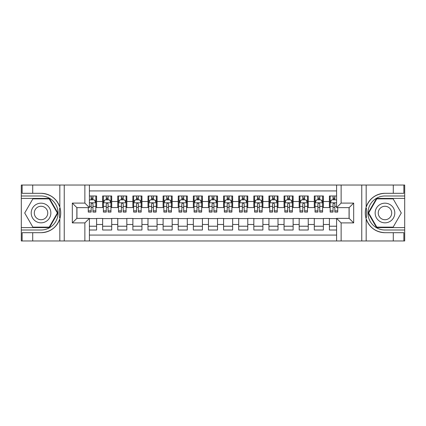 <?xml version="1.0" encoding="UTF-8"?>
<svg xmlns="http://www.w3.org/2000/svg" width="426" height="426" viewBox="0 0 426 426"><rect width="100%" height="100%" fill="white"/><g stroke="black" fill="none" stroke-linecap="round" stroke-linejoin="round"><path stroke-width="0.64" d="M89.407 240.967L336.593 240.967L336.593 218.368L349.139 218.368L349.139 207.632L336.593 207.632L336.593 185.033L89.407 185.033L89.407 207.632L76.861 207.632L76.861 218.368L89.407 218.368L89.407 240.967L32.717 240.967L32.717 232.692L41.029 232.692A19.692 19.692 0 0 0 59.832 218.847C60.987 214.954 60.987 211.056 59.832 207.153A19.692 19.692 0 0 0 41.029 193.308L32.717 193.308L32.717 185.033L21.3 185.033L21.3 227.59L49.453 227.59L57.877 213L49.453 198.41L21.3 198.41M336.593 195.992L329.41 195.992L329.41 201.509L323.366 201.509L323.366 207.558L329.41 207.558L329.41 201.509M323.366 201.509L323.366 195.992L314.292 195.992L314.292 201.509L308.243 201.509L308.243 207.558L314.292 207.558L314.292 201.509M308.243 201.509L308.243 195.992L299.174 195.992L299.174 201.509L293.125 201.509L293.125 207.558L299.174 207.558L299.174 201.509M293.125 201.509L293.125 195.992L284.057 195.992L284.057 201.509L278.008 201.509L278.008 207.558L284.057 207.558L284.057 201.509M278.008 201.509L278.008 195.992L268.939 195.992L268.939 201.509L262.89 201.509L262.89 207.558L268.939 207.558L268.939 201.509M262.89 201.509L262.89 195.992L253.821 195.992L253.821 201.509L247.772 201.509L247.772 207.558L253.821 207.558L253.821 201.509M247.772 201.509L247.772 195.992L238.698 195.992L238.698 201.509L232.655 201.509L232.655 207.558L238.698 207.558L238.698 201.509M232.655 201.509L232.655 195.992L223.581 195.992L223.581 201.509L217.537 201.509L217.537 207.558L223.581 207.558L223.581 201.509M217.537 201.509L217.537 195.992L208.463 195.992L208.463 201.509L202.419 201.509L202.419 207.558L208.463 207.558L208.463 201.509M202.419 201.509L202.419 195.992L193.345 195.992L193.345 201.509L187.302 201.509L187.302 207.558L193.345 207.558L193.345 201.509M187.302 201.509L187.302 195.992L178.228 195.992L178.228 201.509L172.179 201.509L172.179 207.558L178.228 207.558L178.228 201.509M172.179 201.509L172.179 195.992L163.11 195.992L163.11 201.509L157.061 201.509L157.061 207.558L163.11 207.558L163.11 201.509M157.061 201.509L157.061 195.992L147.992 195.992L147.992 201.509L141.943 201.509L141.943 207.558L147.992 207.558L147.992 201.509M141.943 201.509L141.943 195.992L132.875 195.992L132.875 201.509L126.826 201.509L126.826 207.558L132.875 207.558L132.875 201.509M126.826 201.509L126.826 195.992L117.757 195.992L117.757 201.509L111.708 201.509L111.708 207.558L117.757 207.558L117.757 201.509M111.708 201.509L111.708 195.992L102.634 195.992L102.634 207.558L96.59 207.558L96.59 195.992L89.407 195.992M89.407 230.008L96.59 230.008L96.59 218.442L102.634 218.442L102.634 230.008L111.708 230.008L111.708 218.442L117.757 218.442L117.757 224.491L111.708 224.491M117.757 224.491L117.757 230.008L126.826 230.008L126.826 218.442L132.875 218.442L132.875 224.491L126.826 224.491M132.875 224.491L132.875 230.008L141.943 230.008L141.943 218.442L147.992 218.442L147.992 224.491L141.943 224.491M147.992 224.491L147.992 230.008L157.061 230.008L157.061 218.442L163.11 218.442L163.11 224.491L157.061 224.491M163.11 224.491L163.11 230.008L172.179 230.008L172.179 218.442L178.228 218.442L178.228 224.491L172.179 224.491M178.228 224.491L178.228 230.008L187.302 230.008L187.302 218.442L193.345 218.442L193.345 224.491L187.302 224.491M193.345 224.491L193.345 230.008L202.419 230.008L202.419 218.442L208.463 218.442L208.463 224.491L202.419 224.491M208.463 224.491L208.463 230.008L217.537 230.008L217.537 218.442L223.581 218.442L223.581 224.491L217.537 224.491M223.581 224.491L223.581 230.008L232.655 230.008L232.655 218.442L238.698 218.442L238.698 224.491L232.655 224.491M238.698 224.491L238.698 230.008L247.772 230.008L247.772 218.442L253.821 218.442L253.821 224.491L247.772 224.491M253.821 224.491L253.821 230.008L262.89 230.008L262.89 218.442L268.939 218.442L268.939 224.491L262.89 224.491M268.939 224.491L268.939 230.008L278.008 230.008L278.008 218.442L284.057 218.442L284.057 224.491L278.008 224.491M284.057 224.491L284.057 230.008L293.125 230.008L293.125 218.442L299.174 218.442L299.174 224.491L293.125 224.491M299.174 224.491L299.174 230.008L308.243 230.008L308.243 218.442L314.292 218.442L314.292 224.491L308.243 224.491M314.292 224.491L314.292 230.008L323.366 230.008L323.366 218.442L329.41 218.442L329.41 224.491L323.366 224.491M336.593 190.928L89.407 190.928M89.407 235.072L336.593 235.072M329.41 224.491L329.41 230.008L336.593 230.008M76.936 207.632L76.936 218.368M349.064 218.368L349.064 207.632M91.148 199.773L92.959 199.773M95.834 199.773L96.59 199.773M91.148 207.409L92.959 207.409M95.834 207.409L96.59 207.409M89.407 218.591L96.59 218.591M89.407 226.227L96.59 226.227M102.634 207.409L103.39 207.409M106.266 207.409L108.082 207.409M110.952 207.409L111.708 207.409M102.634 199.773L103.39 199.773M106.266 199.773L108.082 199.773M110.952 199.773L111.708 199.773M102.634 218.591L111.708 218.591M102.634 226.227L111.708 226.227M117.757 218.591L126.826 218.591M117.757 226.227L126.826 226.227M117.757 199.773L118.513 199.773M121.383 199.773L123.199 199.773M126.069 199.773L126.826 199.773M117.757 207.409L118.513 207.409M121.383 207.409L123.199 207.409M126.069 207.409L126.826 207.409M132.875 218.591L141.943 218.591M132.875 226.227L141.943 226.227M132.875 199.773L133.631 199.773M136.501 199.773L138.317 199.773M141.187 199.773L141.943 199.773M132.875 207.409L133.631 207.409M136.501 207.409L138.317 207.409M141.187 207.409L141.943 207.409M147.992 218.591L157.061 218.591M147.992 226.227L157.061 226.227M147.992 199.773L148.749 199.773M151.619 199.773L153.435 199.773M156.305 199.773L157.061 199.773M147.992 207.409L148.749 207.409M151.619 207.409L153.435 207.409M156.305 207.409L157.061 207.409M163.11 218.591L172.179 218.591M163.11 226.227L172.179 226.227M163.11 199.773L163.866 199.773M166.736 199.773L168.552 199.773M171.422 199.773L172.179 199.773M163.11 207.409L163.866 207.409M166.736 207.409L168.552 207.409M171.422 207.409L172.179 207.409M178.228 218.591L187.302 218.591M178.228 226.227L187.302 226.227M178.228 199.773L178.984 199.773M181.854 199.773L183.67 199.773M186.545 199.773L187.302 199.773M178.228 207.409L178.984 207.409M181.854 207.409L183.67 207.409M186.545 207.409L187.302 207.409M193.345 218.591L202.419 218.591M193.345 226.227L202.419 226.227M193.345 199.773L194.102 199.773M196.977 199.773L198.788 199.773M201.663 199.773L202.419 199.773M193.345 207.409L194.102 207.409M196.977 207.409L198.788 207.409M201.663 207.409L202.419 207.409M208.463 218.591L217.537 218.591M208.463 226.227L217.537 226.227M208.463 199.773L209.219 199.773M212.095 199.773L213.905 199.773M216.781 199.773L217.537 199.773M208.463 207.409L209.219 207.409M212.095 207.409L213.905 207.409M216.781 207.409L217.537 207.409M223.581 218.591L232.655 218.591M223.581 226.227L232.655 226.227M223.581 199.773L224.337 199.773M227.212 199.773L229.023 199.773M231.898 199.773L232.655 199.773M223.581 207.409L224.337 207.409M227.212 207.409L229.023 207.409M231.898 207.409L232.655 207.409M238.698 218.591L247.772 218.591M238.698 226.227L247.772 226.227M238.698 199.773L239.455 199.773M242.33 199.773L244.146 199.773M247.016 199.773L247.772 199.773M238.698 207.409L239.455 207.409M242.33 207.409L244.146 207.409M247.016 207.409L247.772 207.409M253.821 218.591L262.89 218.591M253.821 226.227L262.89 226.227M253.821 199.773L254.578 199.773M257.448 199.773L259.264 199.773M262.134 199.773L262.89 199.773M253.821 207.409L254.578 207.409M257.448 207.409L259.264 207.409M262.134 207.409L262.89 207.409M268.939 218.591L278.008 218.591M268.939 226.227L278.008 226.227M268.939 199.773L269.695 199.773M272.565 199.773L274.381 199.773M277.251 199.773L278.008 199.773M268.939 207.409L269.695 207.409M272.565 207.409L274.381 207.409M277.251 207.409L278.008 207.409M284.057 218.591L293.125 218.591M284.057 226.227L293.125 226.227M284.057 199.773L284.813 199.773M287.683 199.773L289.499 199.773M292.369 199.773L293.125 199.773M284.057 207.409L284.813 207.409M287.683 207.409L289.499 207.409M292.369 207.409L293.125 207.409M299.174 218.591L308.243 218.591M299.174 226.227L308.243 226.227M299.174 199.773L299.931 199.773M302.801 199.773L304.617 199.773M307.487 199.773L308.243 199.773M299.174 207.409L299.931 207.409M302.801 207.409L304.617 207.409M307.487 207.409L308.243 207.409M314.292 218.591L323.366 218.591M314.292 226.227L323.366 226.227M314.292 199.773L315.048 199.773M317.918 199.773L319.734 199.773M322.61 199.773L323.366 199.773M314.292 207.409L315.048 207.409M317.918 207.409L319.734 207.409M322.61 207.409L323.366 207.409M329.41 218.591L336.593 218.591M329.41 226.227L336.593 226.227M329.41 199.773L330.166 199.773M333.041 199.773L334.852 199.773M329.41 207.409L330.166 207.409M333.041 207.409L334.852 207.409M92.959 197.957L91.148 197.957M88.273 210.859L88.273 212.095L91.148 212.095L91.148 210.859L88.273 210.859L88.273 207.632M94.737 200.678L95.834 200.678L95.834 212.095L92.959 212.095L92.959 204.006C92.357 202.84 91.75 202.84 91.148 204.006L91.148 210.859M95.834 200.678L95.834 195.992M95.834 202.872L94.322 199.847L89.785 199.847L89.407 200.603M91.148 199.847L91.148 195.992M92.959 195.992L92.959 199.847M45.944 204.491A9.825 9.825 0 0 0 32.52 208.085A9.825 9.825 0 0 0 36.114 221.509A9.825 9.825 0 0 0 49.538 217.915A9.825 9.825 0 0 0 45.944 204.491M44.395 207.174A6.725 6.725 0 0 0 35.204 209.635A6.725 6.725 0 0 0 37.664 218.826A6.725 6.725 0 0 0 46.855 216.365A6.725 6.725 0 0 0 44.395 207.174M49.192 227.138L32.866 227.138L24.708 213L32.866 198.862L49.192 198.862L57.35 213L49.192 227.138M389.886 204.491A9.825 9.825 0 0 0 376.462 208.085A9.825 9.825 0 0 0 380.056 221.509A9.825 9.825 0 0 0 393.48 217.915A9.825 9.825 0 0 0 389.886 204.491M388.336 207.174A6.725 6.725 0 0 0 379.145 209.635A6.725 6.725 0 0 0 381.605 218.826A6.725 6.725 0 0 0 390.796 216.365A6.725 6.725 0 0 0 388.336 207.174M393.134 227.138L376.808 227.138L368.65 213L376.808 198.862L393.134 198.862L401.292 213L393.134 227.138M59.512 217.537L60.188 217.537A19.692 19.692 0 0 0 60.194 208.468L59.512 208.468L59.512 217.654L60.162 217.654M32.717 185.033L59.832 185.033L59.832 207.153C56.551 198.484 50.284 193.867 41.029 193.308M41.029 232.692C50.284 232.133 56.551 227.516 59.832 218.847L59.832 240.967M84.87 240.967L84.87 222.905L72.324 222.905L72.324 203.095L84.87 203.095L84.87 185.033L64.235 185.033L64.235 240.967M32.717 240.967L21.3 240.967L21.3 227.59M21.3 230.008L41.029 230.008A17.008 17.008 0 0 0 58.037 213A17.008 17.008 0 0 0 41.029 195.992L21.3 195.992M59.832 185.033L64.235 185.033M84.87 185.033L89.407 185.033M32.717 232.692L22.131 232.692L22.131 240.967M32.717 193.308L22.131 193.308L22.131 185.033M84.87 222.905L89.407 218.368M72.324 222.905L76.861 218.368M72.324 203.095L76.861 207.632M84.87 203.095L89.407 207.632M59.512 208.468L60.167 208.351M60.646 214.688L60.71 212.308M60.513 210.156L60.412 209.517M366.488 208.463L365.812 208.463A19.692 19.692 0 0 0 365.806 217.532L366.488 217.532L366.488 208.346L365.838 208.346A19.692 19.692 0 0 1 384.971 193.308C375.716 193.867 369.448 198.484 366.168 207.153C365.013 211.046 365.013 214.944 366.168 218.847C369.448 227.516 375.716 232.133 384.971 232.692L393.283 232.692L393.283 240.967L404.7 240.967L404.7 198.41L376.547 198.41L368.123 213L376.547 227.59L404.7 227.59M366.488 217.532L365.833 217.649A19.692 19.692 0 0 0 384.971 232.692M336.593 185.033L393.283 185.033L393.283 193.308L384.971 193.308M341.13 185.033L341.13 203.095L353.676 203.095L353.676 222.905L341.13 222.905L341.13 240.967L361.765 240.967L361.765 185.033M366.168 218.847L366.168 240.967L393.283 240.967M393.283 185.033L404.7 185.033L404.7 198.41M404.7 195.992L384.971 195.992A17.008 17.008 0 0 0 367.963 213A17.008 17.008 0 0 0 384.971 230.008L404.7 230.008M366.168 240.967L361.765 240.967M341.13 240.967L336.593 240.967M393.283 193.308L403.869 193.308L403.869 185.033M393.283 232.692L403.869 232.692L403.869 240.967M341.13 203.095L336.593 207.632M353.676 203.095L349.139 207.632M353.676 222.905L349.139 218.368M341.13 222.905L336.593 218.368M365.354 211.312L365.29 213.692M365.487 215.844L365.588 216.483M108.082 197.957L106.266 197.957M110.952 210.859L108.082 210.859L108.082 212.095L110.952 212.095L110.952 202.872L109.439 199.847L104.902 199.847L103.39 202.872L103.39 212.095L106.266 212.095L106.266 210.859L103.39 210.859M103.39 202.872L103.39 195.992M110.952 202.872L110.952 195.992M106.266 199.847L106.266 195.992M108.082 195.992L108.082 199.847M108.082 210.859L108.082 204.006C107.474 202.84 106.873 202.84 106.266 204.006L106.266 210.859M123.199 197.957L121.383 197.957M126.069 210.859L123.199 210.859L123.199 212.095L126.069 212.095L126.069 202.872L124.557 199.847L120.02 199.847L118.513 202.872L118.513 212.095L121.383 212.095L121.383 210.859L118.513 210.859M118.513 202.872L118.513 195.992M126.069 202.872L126.069 195.992M121.383 199.847L121.383 195.992M123.199 195.992L123.199 199.847M123.199 210.859L123.199 204.006C122.592 202.84 121.99 202.84 121.383 204.006L121.383 210.859M138.317 197.957L136.501 197.957M141.187 210.859L138.317 210.859L138.317 212.095L141.187 212.095L141.187 202.872L139.675 199.847L135.143 199.847L133.631 202.872L133.631 212.095L136.501 212.095L136.501 210.859L133.631 210.859M133.631 202.872L133.631 195.992M141.187 202.872L141.187 195.992M136.501 199.847L136.501 195.992M138.317 195.992L138.317 199.847M138.317 210.859L138.317 204.006C137.71 202.84 137.108 202.84 136.501 204.006L136.501 210.859M153.435 197.957L151.619 197.957M156.305 210.859L153.435 210.859L153.435 212.095L156.305 212.095L156.305 202.872L154.792 199.847L150.261 199.847L148.749 202.872L148.749 212.095L151.619 212.095L151.619 210.859L148.749 210.859M148.749 202.872L148.749 195.992M156.305 202.872L156.305 195.992M151.619 199.847L151.619 195.992M153.435 195.992L153.435 199.847M153.435 210.859L153.435 204.006C152.827 202.84 152.226 202.84 151.619 204.006L151.619 210.859M168.552 197.957L166.736 197.957M171.422 210.859L168.552 210.859L168.552 212.095L171.422 212.095L171.422 202.872L169.915 199.847L165.379 199.847L163.866 202.872L163.866 212.095L166.736 212.095L166.736 210.859L163.866 210.859M163.866 202.872L163.866 195.992M171.422 202.872L171.422 195.992M166.736 199.847L166.736 195.992M168.552 195.992L168.552 199.847M168.552 210.859L168.552 204.006C167.95 202.84 167.343 202.84 166.736 204.006L166.736 210.859M183.67 197.957L181.854 197.957M186.545 210.859L183.67 210.859L183.67 212.095L186.545 212.095L186.545 202.872L185.033 199.847L180.496 199.847L178.984 202.872L178.984 212.095L181.854 212.095L181.854 210.859L178.984 210.859M178.984 202.872L178.984 195.992M186.545 202.872L186.545 195.992M181.854 199.847L181.854 195.992M183.67 195.992L183.67 199.847M183.67 210.859L183.67 204.006C183.068 202.84 182.461 202.84 181.854 204.006L181.854 210.859M198.788 197.957L196.977 197.957M201.663 210.859L198.788 210.859L198.788 212.095L201.663 212.095L201.663 202.872L200.151 199.847L195.614 199.847L194.102 202.872L194.102 212.095L196.977 212.095L196.977 210.859L194.102 210.859M194.102 202.872L194.102 195.992M201.663 202.872L201.663 195.992M196.977 199.847L196.977 195.992M198.788 195.992L198.788 199.847M198.788 210.859L198.788 204.006C198.186 202.84 197.579 202.84 196.977 204.006L196.977 210.859M213.905 197.957L212.095 197.957M216.781 210.859L213.905 210.859L213.905 212.095L216.781 212.095L216.781 202.872L215.268 199.847L210.732 199.847L209.219 202.872L209.219 212.095L212.095 212.095L212.095 210.859L209.219 210.859M209.219 202.872L209.219 195.992M216.781 202.872L216.781 195.992M212.095 199.847L212.095 195.992M213.905 195.992L213.905 199.847M213.905 210.859L213.905 204.006C213.304 202.84 212.696 202.84 212.095 204.006L212.095 210.859M229.023 197.957L227.212 197.957M231.898 210.859L229.023 210.859L229.023 212.095L231.898 212.095L231.898 202.872L230.386 199.847L225.849 199.847L224.337 202.872L224.337 212.095L227.212 212.095L227.212 210.859L224.337 210.859M224.337 202.872L224.337 195.992M231.898 202.872L231.898 195.992M227.212 199.847L227.212 195.992M229.023 195.992L229.023 199.847M229.023 210.859L229.023 204.006C228.421 202.84 227.814 202.84 227.212 204.006L227.212 210.859M244.146 197.957L242.33 197.957M247.016 210.859L244.146 210.859L244.146 212.095L247.016 212.095L247.016 202.872L245.504 199.847L240.967 199.847L239.455 202.872L239.455 212.095L242.33 212.095L242.33 210.859L239.455 210.859M239.455 202.872L239.455 195.992M247.016 202.872L247.016 195.992M242.33 199.847L242.33 195.992M244.146 195.992L244.146 199.847M244.146 210.859L244.146 204.006C243.539 202.84 242.937 202.84 242.33 204.006L242.33 210.859M259.264 197.957L257.448 197.957M262.134 210.859L259.264 210.859L259.264 212.095L262.134 212.095L262.134 202.872L260.621 199.847L256.085 199.847L254.578 202.872L254.578 212.095L257.448 212.095L257.448 210.859L254.578 210.859M254.578 202.872L254.578 195.992M262.134 202.872L262.134 195.992M257.448 199.847L257.448 195.992M259.264 195.992L259.264 199.847M259.264 210.859L259.264 204.006C258.657 202.84 258.055 202.84 257.448 204.006L257.448 210.859M274.381 197.957L272.565 197.957M277.251 210.859L274.381 210.859L274.381 212.095L277.251 212.095L277.251 202.872L275.739 199.847L271.208 199.847L269.695 202.872L269.695 212.095L272.565 212.095L272.565 210.859L269.695 210.859M269.695 202.872L269.695 195.992M277.251 202.872L277.251 195.992M272.565 199.847L272.565 195.992M274.381 195.992L274.381 199.847M274.381 210.859L274.381 204.006C273.774 202.84 273.173 202.84 272.565 204.006L272.565 210.859M289.499 197.957L287.683 197.957M292.369 210.859L289.499 210.859L289.499 212.095L292.369 212.095L292.369 202.872L290.857 199.847L286.325 199.847L284.813 202.872L284.813 212.095L287.683 212.095L287.683 210.859L284.813 210.859M284.813 202.872L284.813 195.992M292.369 202.872L292.369 195.992M287.683 199.847L287.683 195.992M289.499 195.992L289.499 199.847M289.499 210.859L289.499 204.006C288.897 202.84 288.29 202.84 287.683 204.006L287.683 210.859M304.617 197.957L302.801 197.957M307.487 210.859L304.617 210.859L304.617 212.095L307.487 212.095L307.487 202.872L305.98 199.847L301.443 199.847L299.931 202.872L299.931 212.095L302.801 212.095L302.801 210.859L299.931 210.859M299.931 202.872L299.931 195.992M307.487 202.872L307.487 195.992M302.801 199.847L302.801 195.992M304.617 195.992L304.617 199.847M304.617 210.859L304.617 204.006C304.015 202.84 303.408 202.84 302.801 204.006L302.801 210.859M319.734 197.957L317.918 197.957M322.61 210.859L319.734 210.859L319.734 212.095L322.61 212.095L322.61 202.872L321.097 199.847L316.561 199.847L315.048 202.872L315.048 212.095L317.918 212.095L317.918 210.859L315.048 210.859M315.048 202.872L315.048 195.992M322.61 202.872L322.61 195.992M317.918 199.847L317.918 195.992M319.734 195.992L319.734 199.847M319.734 210.859L319.734 204.006C319.133 202.84 318.526 202.84 317.918 204.006L317.918 210.859M334.852 197.957L333.041 197.957M336.593 200.603L336.215 199.847L331.678 199.847L330.166 202.872L330.166 212.095L333.041 212.095L333.041 210.859L330.166 210.859M330.166 202.872L330.166 195.992M337.727 207.632L337.727 212.095L334.852 212.095L334.852 204.006C334.25 202.84 333.643 202.84 333.041 204.006L333.041 210.859M333.041 199.847L333.041 195.992M334.852 195.992L334.852 199.847M102.634 224.491L96.59 224.491M102.634 201.509L96.59 201.509M95.797 202.797L89.407 202.797M95.834 210.859L92.959 210.859M91.148 206.376L89.407 206.376M95.834 206.376L92.959 206.376M92.959 198.921L91.148 198.921M366.168 185.033L366.168 207.153M110.914 202.797L103.433 202.797M103.39 200.678L104.487 200.678M109.855 200.678L110.952 200.678M106.266 206.376L103.39 206.376M110.952 206.376L108.082 206.376M108.082 198.921L106.266 198.921M126.032 202.797L118.55 202.797M118.513 200.678L119.605 200.678M124.972 200.678L126.069 200.678M121.383 206.376L118.513 206.376M126.069 206.376L123.199 206.376M123.199 198.921L121.383 198.921M141.15 202.797L133.668 202.797M133.631 200.678L134.722 200.678M140.09 200.678L141.187 200.678M136.501 206.376L133.631 206.376M141.187 206.376L138.317 206.376M138.317 198.921L136.501 198.921M156.267 202.797L148.786 202.797M148.749 200.678L149.845 200.678M155.213 200.678L156.305 200.678M151.619 206.376L148.749 206.376M156.305 206.376L153.435 206.376M153.435 198.921L151.619 198.921M171.385 202.797L163.904 202.797M163.866 200.678L164.963 200.678M170.331 200.678L171.422 200.678M166.736 206.376L163.866 206.376M171.422 206.376L168.552 206.376M168.552 198.921L166.736 198.921M186.503 202.797L179.021 202.797M178.984 200.678L180.081 200.678M185.448 200.678L186.545 200.678M181.854 206.376L178.984 206.376M186.545 206.376L183.67 206.376M183.67 198.921L181.854 198.921M201.626 202.797L194.139 202.797M194.102 200.678L195.199 200.678M200.566 200.678L201.663 200.678M196.977 206.376L194.102 206.376M201.663 206.376L198.788 206.376M198.788 198.921L196.977 198.921M216.743 202.797L209.257 202.797M209.219 200.678L210.316 200.678M215.684 200.678L216.781 200.678M212.095 206.376L209.219 206.376M216.781 206.376L213.905 206.376M213.905 198.921L212.095 198.921M231.861 202.797L224.374 202.797M224.337 200.678L225.434 200.678M230.801 200.678L231.898 200.678M227.212 206.376L224.337 206.376M231.898 206.376L229.023 206.376M229.023 198.921L227.212 198.921M246.979 202.797L239.497 202.797M239.455 200.678L240.552 200.678M245.919 200.678L247.016 200.678M242.33 206.376L239.455 206.376M247.016 206.376L244.146 206.376M244.146 198.921L242.33 198.921M262.096 202.797L254.615 202.797M254.578 200.678L255.669 200.678M261.037 200.678L262.134 200.678M257.448 206.376L254.578 206.376M262.134 206.376L259.264 206.376M259.264 198.921L257.448 198.921M277.214 202.797L269.733 202.797M269.695 200.678L270.787 200.678M276.154 200.678L277.251 200.678M272.565 206.376L269.695 206.376M277.251 206.376L274.381 206.376M274.381 198.921L272.565 198.921M292.332 202.797L284.85 202.797M284.813 200.678L285.91 200.678M291.277 200.678L292.369 200.678M287.683 206.376L284.813 206.376M292.369 206.376L289.499 206.376M289.499 198.921L287.683 198.921M307.45 202.797L299.968 202.797M299.931 200.678L301.028 200.678M306.395 200.678L307.487 200.678M302.801 206.376L299.931 206.376M307.487 206.376L304.617 206.376M304.617 198.921L302.801 198.921M322.567 202.797L315.086 202.797M315.048 200.678L316.145 200.678M321.513 200.678L322.61 200.678M317.918 206.376L315.048 206.376M322.61 206.376L319.734 206.376M319.734 198.921L317.918 198.921M336.593 202.797L330.203 202.797M330.166 200.678L331.263 200.678M337.727 210.859L334.852 210.859M333.041 206.376L330.166 206.376M336.593 206.376L334.852 206.376M334.852 198.921L333.041 198.921"/></g></svg>
